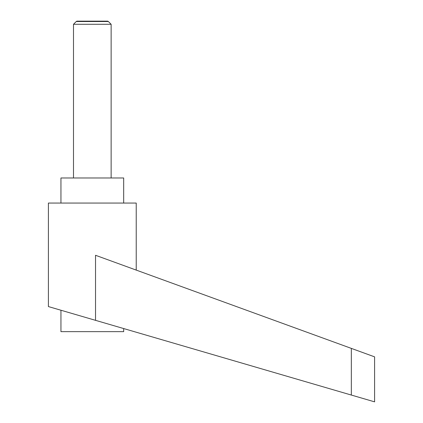 <?xml version="1.0" encoding="UTF-8"?>
<svg xmlns="http://www.w3.org/2000/svg" width="423" height="423" viewBox="0 0 423 423"><rect width="100%" height="100%" fill="white"/><g stroke="black" fill="none" stroke-linecap="round" stroke-linejoin="round"><path stroke-width="0.63" d="M111.133 177.972L111.133 24.285L108.351 21.504L76.277 21.504L73.496 24.285L73.496 177.972M76.277 21.504L76.891 21.15L107.738 21.15L108.351 21.504M123.68 328.555L123.68 331.658L60.949 331.658L60.949 310.233M92.314 319.397L95.529 320.333L95.529 255.281L351.339 348.388L351.339 395.056L374.598 401.85L48.402 306.569L48.402 203.066L136.227 203.066L136.227 270.091M60.949 203.066L60.949 177.972L123.68 177.972L123.68 203.066M351.339 348.388L374.598 356.853L374.598 401.85M73.496 24.285L111.133 24.285"/></g></svg>
